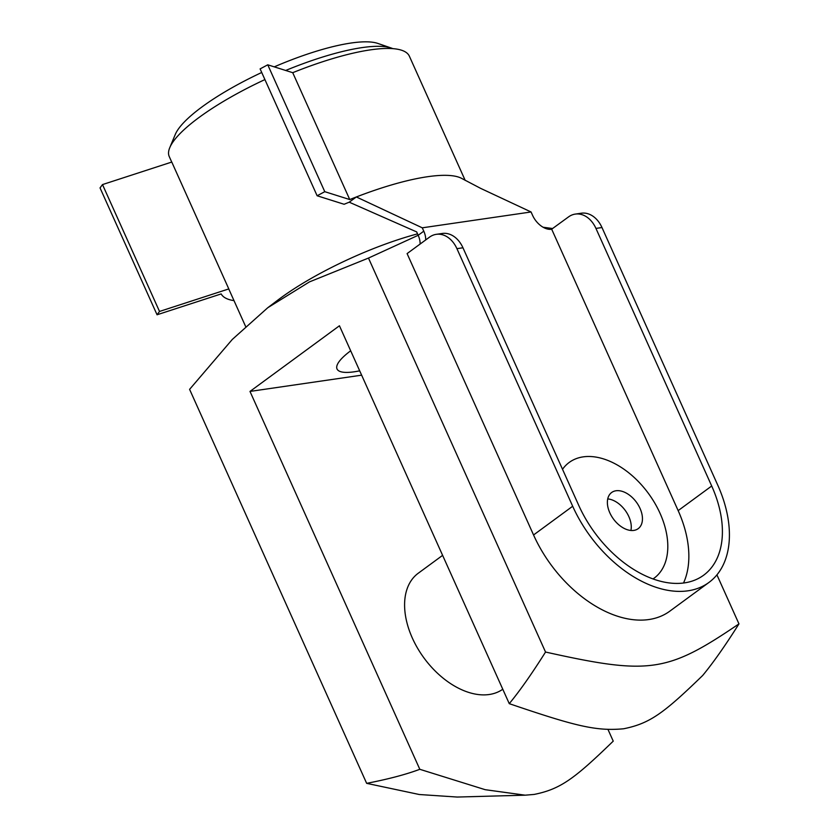 <?xml version="1.0" encoding="UTF-8"?>
<svg xmlns="http://www.w3.org/2000/svg" width="839" height="839" viewBox="0 0 839 839"><rect width="100%" height="100%" fill="white"/><g stroke="black" fill="none" stroke-linecap="round" stroke-linejoin="round"><path stroke-width="1.26" d="M502.781 689.239A71.766 45.537 -126.3 0 1 423.789 657.703A71.766 45.537 -126.3 0 1 418.262 573.226L442.614 555.355M420.098 244.055A17.734 11.253 -126.3 0 0 418.189 235.287L416.679 231.921L349.223 202.189L356.355 196.955A134.565 33.235 -24.2 0 1 462.142 178.655L480.642 188.366L531.066 211.973L532.576 215.34A17.734 11.253 53.7 0 0 551.559 229.267L568.475 216.944A26.911 19.717 81.7 0 1 575.292 214.092A26.911 19.717 81.7 0 1 595.942 228.418L601.983 227.537A26.911 19.717 -98.3 0 0 581.333 213.211L575.292 214.092M349.223 202.189A125.598 31.022 155.8 0 0 344.116 204.276L317.132 195.77L324.777 191.68L349.748 199.556A134.565 33.235 -24.2 0 1 356.355 196.955L422.269 227.82L531.066 211.973M159.515 311.447L102.505 184.58L100.04 187.905L157.061 314.772L159.515 311.447L228.795 288.92A125.598 31.022 155.8 0 0 229.11 289.749L245.586 326.402M102.505 184.58L171.775 162.053L228.795 288.92M324.777 191.68L267.756 64.813L260.111 68.892L317.132 195.77M267.756 64.813L292.727 72.689L349.748 199.556M233.997 300.635A134.565 33.235 -24.2 0 1 221.171 293.923L157.061 314.772M292.727 72.689A134.565 33.235 -24.2 0 1 409.39 56.234L465.194 180.395M630.907 530.479A22.433 14.232 53.7 0 0 625.202 510.374A22.433 14.232 53.7 0 0 607.73 498.901M616.004 490.763A22.433 14.232 -126.3 0 1 638.385 505.204A22.433 14.232 -126.3 0 1 638.185 528.664A22.433 14.232 -126.3 0 1 613.445 519.005A22.433 14.232 -126.3 0 1 611.641 492.503A22.433 14.232 -126.3 0 1 616.004 490.763M562.518 469.295A71.766 45.537 -126.3 0 1 583.168 456.867A71.766 45.537 -126.3 0 1 655.311 504.019A71.766 45.537 -126.3 0 1 652.994 578.952M601.983 227.537L717.744 485.12A107.654 68.305 -126.3 0 1 708.913 582.465A107.654 68.305 -126.3 0 1 572.68 506.242L456.919 248.659L462.96 247.778L578.732 505.361A98.687 62.61 53.7 0 0 703.606 575.239A98.687 62.61 53.7 0 0 711.703 486.001L595.942 228.418M683.512 583.032A98.687 62.61 53.7 0 0 678.153 510.615L551.705 229.246M708.913 582.465L669.784 611.191A107.654 68.305 53.7 0 1 533.552 534.967L407.093 253.598L429.463 237.185A26.911 19.717 81.7 0 1 436.27 234.333A26.911 19.717 81.7 0 1 456.919 248.659M462.96 247.778A26.911 19.717 -98.3 0 0 442.321 233.462L436.27 234.333M425.688 239.954A17.734 11.253 53.7 0 0 423.779 231.176L422.269 227.82M552.681 228.533L543.053 227.222M423.779 231.176L418.189 235.287L368.478 258.066L309.423 281.914L267.777 307.714L232.298 339.438L189.593 389.359L366.653 783.343C388.237 779.169 405.961 774.491 419.815 769.3L249.991 391.425L339.438 325.773L509.263 703.659C575.197 726.092 595.952 731.346 623.587 728.776C649.994 723.48 663.764 713.192 702.673 675.489C713.171 662.81 725.263 645.611 738.96 623.88L716.926 574.862M417.549 233.861A125.598 31.022 155.8 0 0 280.436 298.16A125.598 31.022 155.8 0 0 277.803 300.121L267.777 307.714M607.992 729.469L613.236 741.141C574.327 778.844 560.546 789.121 534.139 794.428L525.172 795.183L485.194 789.688L419.815 769.3M261.726 72.49A114.828 28.358 155.8 0 0 202.157 106.805A114.828 28.358 155.8 0 0 175.278 134.46L169.782 147.622A125.598 31.022 -24.2 0 1 199.179 117.376A125.598 31.022 -24.2 0 1 264.914 79.579M285.69 70.466A125.598 31.022 -24.2 0 1 391.331 48.054L377.844 43.429A114.828 28.358 155.8 0 0 274.259 66.868M391.331 48.054A125.598 31.022 -24.2 0 1 392.841 48.641M171.722 162.063L169.237 156.536A125.598 31.022 -24.2 0 1 169.782 147.622M359.679 370.828A59.632 14.724 -24.2 0 1 337.026 368.961A59.632 14.724 -24.2 0 1 350.681 350.786M361.63 375.169L249.991 391.425M509.263 703.659C519.75 690.969 531.842 673.769 545.539 652.039C649.659 675.175 667.141 672.637 738.96 623.88M525.172 795.183L457.213 797.05L419.269 794.512L366.653 783.343M368.478 258.066L545.539 652.039M678.153 510.615L711.703 486.001M533.552 534.967L572.68 506.242"/></g></svg>
